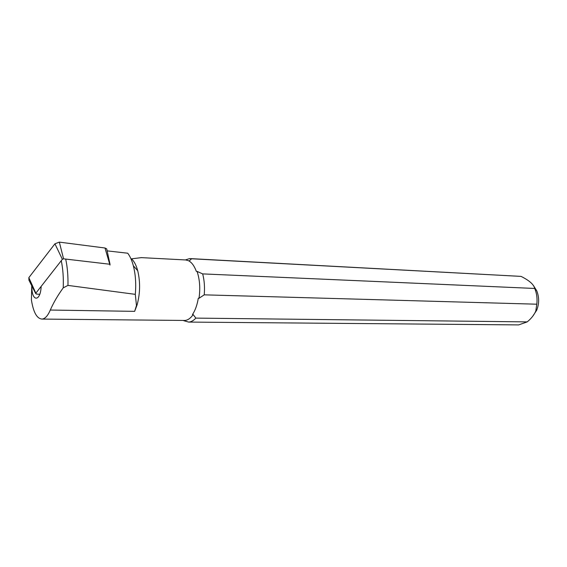 <?xml version="1.0" encoding="UTF-8"?>
<svg xmlns="http://www.w3.org/2000/svg" width="567" height="567" viewBox="0 0 567 567"><rect width="100%" height="100%" fill="white"/><g stroke="black" fill="none" stroke-linecap="round" stroke-linejoin="round"><path stroke-width="0.85" d="M109.984 265.087L104.994 247.999L59.337 242.123L63.561 258.821L62.363 259.289L35.841 293.182L36.331 294.032L39.711 294.337M109.587 264.215L63.561 258.821M62.363 259.289L54.928 243.817L28.839 277.653L35.841 293.182M54.928 243.817L59.337 242.123M104.994 247.999L106.709 248.87L106.993 250.203M35.707 293.55L28.938 280.183L28.839 277.653M183.828 320.447L184.785 320.454C187.805 320.242 190.604 318.285 193.184 314.579L192.468 314.565C195.239 310.411 197.181 304.982 198.287 298.277L199.01 298.292C200.435 288.44 199.782 279.474 197.054 271.402L196.331 271.366C194.361 265.987 191.795 262.457 188.634 260.777L185.778 259.955L141.559 257.638M141.452 257.616L131.501 258.835C134.131 261.203 136.2 265.158 137.71 270.7L133.351 265.781C131.927 260.451 130.056 256.263 127.731 253.215L107.142 250.869M137.086 304.94L136.477 305.507L134.641 311.354L137.086 304.94C140.191 293.38 140.396 281.969 137.71 270.7M136.47 305.507L135.307 294.351L67.955 285.407L63.221 287.866C57.841 295.265 53.532 302.658 50.293 310.043C47.862 315.741 45.126 318.746 42.107 319.079C36.933 318.753 33.368 312.367 31.405 299.922L31.752 285.74M183.736 320.688L188.691 322.084C191.185 321.921 193.567 320.596 195.842 318.108L193.184 314.579M199.01 298.292L204.219 294.84C204.878 287.356 204.368 280.374 202.674 273.896L197.054 271.402M204.219 294.84L536.8 304.203C537.459 298.618 536.765 293.366 534.724 288.461L202.674 273.896M517.451 324.898L518.663 324.905L527.182 321.893L195.842 318.108M533.306 285.343L536.736 290.779C539.288 297.243 539.267 303.735 536.68 310.269L532.541 316.528M189.35 260.82L191.582 258.772L521.066 276.391L190.774 258.63M521.066 276.391C529.167 280.431 533.682 284.365 534.61 288.199M536.8 304.203L535.765 311.141C533.958 315.174 531.095 318.753 527.182 321.893M191.582 258.772L189.725 258.573L185.345 259.934M135.307 294.351C136.215 283.982 135.57 274.456 133.351 265.781M31.908 286.052C31.348 301.722 40.505 302.502 41.157 286.392M134.641 311.354L50.293 310.043M67.955 285.407C68.168 275.789 67.409 267.007 65.687 259.069M63.221 287.866C63.632 277.979 62.98 268.928 61.264 260.692M110.055 264.442L106.709 248.87M184.785 320.454L42.107 319.079M518.663 324.905L188.691 322.084M536.736 290.779L534.724 288.461M536.68 310.269L535.765 311.141"/></g></svg>

